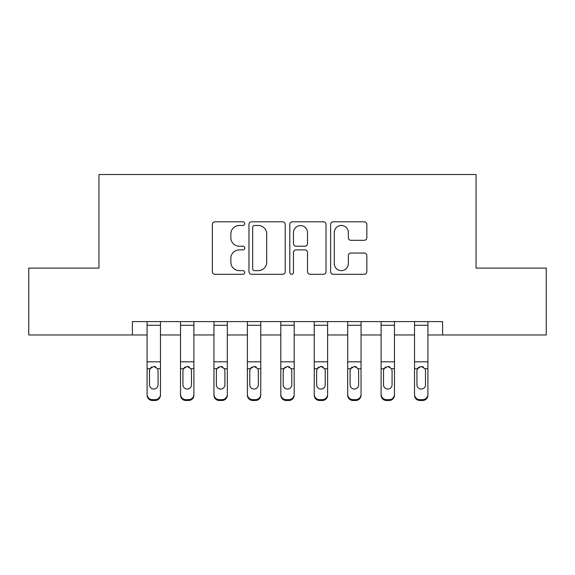 <?xml version="1.0" encoding="UTF-8"?>
<svg xmlns="http://www.w3.org/2000/svg" width="575" height="575" viewBox="0 0 575 575"><rect width="100%" height="100%" fill="white"/><g stroke="black" fill="none" stroke-linecap="round" stroke-linejoin="round"><path stroke-width="0.86" d="M244.713 223.639A1.84 1.84 0 0 0 242.873 221.799L214.978 221.799A2.623 2.623 0 0 0 212.355 224.43L212.355 271.68A2.623 2.623 0 0 0 214.978 274.304L242.873 274.304A1.84 1.84 0 0 0 244.713 272.464A1.84 1.84 0 0 0 242.873 270.631L239.265 270.631A8.402 8.402 0 0 1 230.862 262.229L230.862 258.29A8.402 8.402 0 0 1 239.265 249.888L242.873 249.888A1.84 1.84 0 0 0 244.713 248.055A1.84 1.84 0 0 0 242.873 246.215L239.265 246.215A8.402 8.402 0 0 1 230.862 237.813L230.862 233.874A8.402 8.402 0 0 1 239.265 225.479L242.873 225.479A1.84 1.84 0 0 0 244.713 223.639M364.219 240.307A2.623 2.623 0 0 0 366.843 237.683L366.843 224.43A2.623 2.623 0 0 0 364.219 221.799L333.241 221.799A2.623 2.623 0 0 0 330.618 224.43L330.618 271.68A2.623 2.623 0 0 0 333.241 274.304L364.219 274.304A2.623 2.623 0 0 0 366.843 271.68L366.843 255.667A2.623 2.623 0 0 0 364.219 253.043L350.966 253.043A2.623 2.623 0 0 0 348.335 255.667L348.335 263.609A7.022 7.022 0 0 1 341.313 270.631A7.022 7.022 0 0 1 334.291 263.609L334.291 232.501A7.022 7.022 0 0 1 341.313 225.479A7.022 7.022 0 0 1 348.335 232.501L348.335 237.683A2.623 2.623 0 0 0 350.966 240.307L364.219 240.307M132.387 334.973L28.75 334.973L28.75 268.108L98.95 268.108L98.95 174.505L476.05 174.505L476.05 268.108L546.25 268.108L546.25 334.973L442.613 334.973L442.613 321.598L132.387 321.598L132.387 334.973L147.092 334.973M285.2 224.43A2.623 2.623 0 0 0 282.577 221.799L251.598 221.799A2.623 2.623 0 0 0 248.975 224.43L248.975 271.68A2.623 2.623 0 0 0 251.598 274.304L282.577 274.304A2.623 2.623 0 0 0 285.2 271.68L285.2 224.43M292.423 221.799L323.402 221.799A2.623 2.623 0 0 1 326.025 224.43L326.025 271.68A2.623 2.623 0 0 1 323.402 274.304L310.141 274.304A2.623 2.623 0 0 1 307.517 271.68L307.517 252.518A2.623 2.623 0 0 0 304.894 249.888L296.096 249.888A2.623 2.623 0 0 0 293.473 252.518L293.473 272.464A1.84 1.84 0 0 1 291.633 274.304A1.84 1.84 0 0 1 289.8 272.464L289.8 224.43A2.623 2.623 0 0 1 292.423 221.799M160.468 334.973L180.521 334.973M193.897 334.973L213.95 334.973M227.326 334.973L247.387 334.973M260.755 334.973L280.816 334.973M294.184 334.973L314.245 334.973M327.613 334.973L347.674 334.973M361.05 334.973L381.103 334.973M394.479 334.973L414.532 334.973M427.908 334.973L442.613 334.973M254.488 225.479A1.84 1.84 0 0 0 252.655 227.312L252.655 268.791A1.84 1.84 0 0 0 254.488 270.631L258.297 270.631A8.402 8.402 0 0 0 266.699 262.229L266.699 233.874A8.402 8.402 0 0 0 258.297 225.479L254.488 225.479M307.517 232.631A7.022 7.022 0 0 0 300.495 225.608A7.022 7.022 0 0 0 293.473 232.631L293.473 243.592A2.623 2.623 0 0 0 296.096 246.215L304.894 246.215A2.623 2.623 0 0 0 307.517 243.592L307.517 232.631M147.092 369.581L147.092 394.349A5.348 5.304 0 0 0 152.44 399.654L155.113 399.654A5.348 5.304 0 0 0 160.468 394.349L160.468 395.19A5.348 5.304 180 0 1 155.113 400.495L155.113 399.654M158.06 384.797L158.06 370.71L158.06 384.797A4.277 4.248 180 0 1 153.777 389.045A4.277 4.248 180 0 0 158.06 384.797M149.5 385.638L149.5 384.797A4.277 4.248 180 0 0 153.777 389.045M151.548 367.037L149.974 368.74L149.5 370.379M156.012 367.037L153.777 366.412L157.586 368.74L158.06 370.71M160.468 321.598L160.468 395.19M147.092 321.598L147.092 395.19A5.348 5.304 180 0 0 152.44 400.495L155.113 400.495M147.092 368.74L149.974 368.74L149.5 370.71L149.5 384.797M149.974 368.74L153.777 366.412M180.521 369.581L180.521 394.349A5.348 5.304 0 0 0 185.869 399.654L188.55 399.654A5.348 5.304 0 0 0 193.897 394.349L193.897 395.19A5.348 5.304 180 0 1 188.55 400.495L188.55 399.654M191.489 384.797L191.489 370.71L191.489 384.797A4.277 4.248 180 0 1 187.213 389.045A4.277 4.248 180 0 0 191.489 384.797M182.929 385.638L182.929 384.797A4.277 4.248 180 0 0 187.213 389.045M184.978 367.037L183.403 368.74L182.929 370.379M189.441 367.037L187.213 366.412L191.015 368.74L191.489 370.71M213.95 369.581L213.95 394.349A5.348 5.304 0 0 0 219.305 399.654L221.979 399.654A5.348 5.304 0 0 0 227.326 394.349L227.326 395.19A5.348 5.304 180 0 1 221.979 400.495L221.979 399.654M224.918 384.797L224.918 370.71L224.918 384.797A4.277 4.248 180 0 1 220.642 389.045A4.277 4.248 180 0 0 224.918 384.797M216.358 385.638L216.358 384.797A4.277 4.248 180 0 0 220.642 389.045M218.407 367.037L216.833 368.74L216.358 370.379M222.87 367.037L220.642 366.412L224.444 368.74L224.918 370.71M247.387 369.581L247.387 394.349A5.348 5.304 0 0 0 252.734 399.654L255.408 399.654A5.348 5.304 0 0 0 260.755 394.349L260.755 395.19A5.348 5.304 180 0 1 255.408 400.495L255.408 399.654M258.348 384.797L258.348 370.71L258.348 384.797A4.277 4.248 180 0 1 254.071 389.045A4.277 4.248 180 0 0 258.348 384.797M249.787 385.638L249.787 384.797A4.277 4.248 180 0 0 254.071 389.045M251.836 367.037L250.262 368.74L249.787 370.379M256.299 367.037L254.071 366.412L257.873 368.74L258.348 370.71M193.897 321.598L193.897 395.19M180.521 321.598L180.521 395.19A5.348 5.304 180 0 0 185.869 400.495L188.55 400.495M180.521 368.74L183.403 368.74L182.929 370.71L182.929 384.797M183.403 368.74L187.213 366.412M227.326 321.598L227.326 395.19M213.95 321.598L213.95 395.19A5.348 5.304 180 0 0 219.305 400.495L221.979 400.495M213.95 368.74L216.833 368.74L216.358 370.71L216.358 384.797M216.833 368.74L220.642 366.412M260.755 321.598L260.755 395.19M247.387 321.598L247.387 395.19A5.348 5.304 180 0 0 252.734 400.495L255.408 400.495M247.387 368.74L250.262 368.74L249.787 370.71L249.787 384.797M250.262 368.74L254.071 366.412M280.816 369.581L280.816 394.349A5.348 5.304 0 0 0 286.163 399.654L288.837 399.654A5.348 5.304 0 0 0 294.184 394.349L294.184 395.19A5.348 5.304 180 0 1 288.837 400.495L288.837 399.654M291.777 384.797L291.777 370.71L291.777 384.797A4.277 4.248 180 0 1 287.5 389.045A4.277 4.248 180 0 0 291.777 384.797M283.223 385.638L283.223 384.797A4.277 4.248 180 0 0 287.5 389.045M285.265 367.037L283.698 368.74L283.223 370.379M289.735 367.037L287.5 366.412L291.302 368.74L291.777 370.71M294.184 321.598L294.184 395.19M280.816 321.598L280.816 395.19A5.348 5.304 180 0 0 286.163 400.495L288.837 400.495M280.816 368.74L283.698 368.74L283.223 370.71L283.223 384.797M283.698 368.74L287.5 366.412M314.245 369.581L314.245 394.349A5.348 5.304 0 0 0 319.592 399.654L322.266 399.654A5.348 5.304 0 0 0 327.613 394.349L327.613 395.19A5.348 5.304 180 0 1 322.266 400.495L322.266 399.654M325.213 384.797L325.213 370.71L325.213 384.797A4.277 4.248 180 0 1 320.929 389.045A4.277 4.248 180 0 0 325.213 384.797M316.652 385.638L316.652 384.797A4.277 4.248 180 0 0 320.929 389.045M318.701 367.037L317.127 368.74L316.652 370.379M323.164 367.037L320.929 366.412L324.738 368.74L325.213 370.71M327.613 321.598L327.613 395.19M314.245 321.598L314.245 395.19A5.348 5.304 180 0 0 319.592 400.495L322.266 400.495M314.245 368.74L317.127 368.74L316.652 370.71L316.652 384.797M317.127 368.74L320.929 366.412M347.674 369.581L347.674 394.349A5.348 5.304 0 0 0 353.021 399.654L355.695 399.654A5.348 5.304 0 0 0 361.05 394.349L361.05 395.19A5.348 5.304 180 0 1 355.695 400.495L355.695 399.654M358.642 384.797L358.642 370.71L358.642 384.797A4.277 4.248 180 0 1 354.358 389.045A4.277 4.248 180 0 0 358.642 384.797M350.082 385.638L350.082 384.797A4.277 4.248 180 0 0 354.358 389.045M352.13 367.037L350.556 368.74L350.082 370.379M356.593 367.037L354.358 366.412L358.168 368.74L358.642 370.71M361.05 321.598L361.05 395.19M347.674 321.598L347.674 395.19A5.348 5.304 180 0 0 353.021 400.495L355.695 400.495M347.674 368.74L350.556 368.74L350.082 370.71L350.082 384.797M350.556 368.74L354.358 366.412M381.103 369.581L381.103 394.349A5.348 5.304 0 0 0 386.45 399.654L389.131 399.654A5.348 5.304 0 0 0 394.479 394.349L394.479 395.19A5.348 5.304 180 0 1 389.131 400.495L389.131 399.654M392.071 384.797L392.071 370.71L392.071 384.797A4.277 4.248 180 0 1 387.787 389.045A4.277 4.248 180 0 0 392.071 384.797M383.511 385.638L383.511 384.797A4.277 4.248 180 0 0 387.787 389.045M385.559 367.037L383.985 368.74L383.511 370.379M390.022 367.037L387.787 366.412L391.597 368.74L392.071 370.71M394.479 321.598L394.479 395.19M381.103 321.598L381.103 395.19A5.348 5.304 180 0 0 386.45 400.495L389.131 400.495M381.103 368.74L383.985 368.74L383.511 370.71L383.511 384.797M383.985 368.74L387.787 366.412M414.532 369.581L414.532 394.349A5.348 5.304 0 0 0 419.887 399.654L422.56 399.654A5.348 5.304 0 0 0 427.908 394.349L427.908 395.19A5.348 5.304 180 0 1 422.56 400.495L422.56 399.654M425.5 384.797L425.5 370.71L425.5 384.797A4.277 4.248 180 0 1 421.223 389.045A4.277 4.248 180 0 0 425.5 384.797M416.94 385.638L416.94 384.797A4.277 4.248 180 0 0 421.223 389.045M418.988 367.037L417.414 368.74L416.94 370.379M423.452 367.037L421.223 366.412L425.026 368.74L425.5 370.71M427.908 321.598L427.908 395.19M414.532 321.598L414.532 395.19A5.348 5.304 180 0 0 419.887 400.495L422.56 400.495M414.532 368.74L417.414 368.74L416.94 370.71L416.94 384.797M417.414 368.74L421.223 366.412M157.586 368.74L160.468 368.74M147.092 361.826L160.468 361.826M147.092 325.263L160.468 325.263M152.44 399.654L152.44 400.495M191.015 368.74L193.897 368.74M180.521 361.826L193.897 361.826M180.521 325.263L193.897 325.263M185.869 399.654L185.869 400.495M224.444 368.74L227.326 368.74M213.95 361.826L227.326 361.826M213.95 325.263L227.326 325.263M219.305 399.654L219.305 400.495M257.873 368.74L260.755 368.74M247.387 361.826L260.755 361.826M247.387 325.263L260.755 325.263M252.734 399.654L252.734 400.495M291.302 368.74L294.184 368.74M280.816 361.826L294.184 361.826M280.816 325.263L294.184 325.263M286.163 399.654L286.163 400.495M324.738 368.74L327.613 368.74M314.245 361.826L327.613 361.826M314.245 325.263L327.613 325.263M319.592 399.654L319.592 400.495M358.168 368.74L361.05 368.74M347.674 361.826L361.05 361.826M347.674 325.263L361.05 325.263M353.021 399.654L353.021 400.495M391.597 368.74L394.479 368.74M381.103 361.826L394.479 361.826M381.103 325.263L394.479 325.263M386.45 399.654L386.45 400.495M425.026 368.74L427.908 368.74M414.532 361.826L427.908 361.826M414.532 325.263L427.908 325.263M419.887 399.654L419.887 400.495"/></g></svg>
